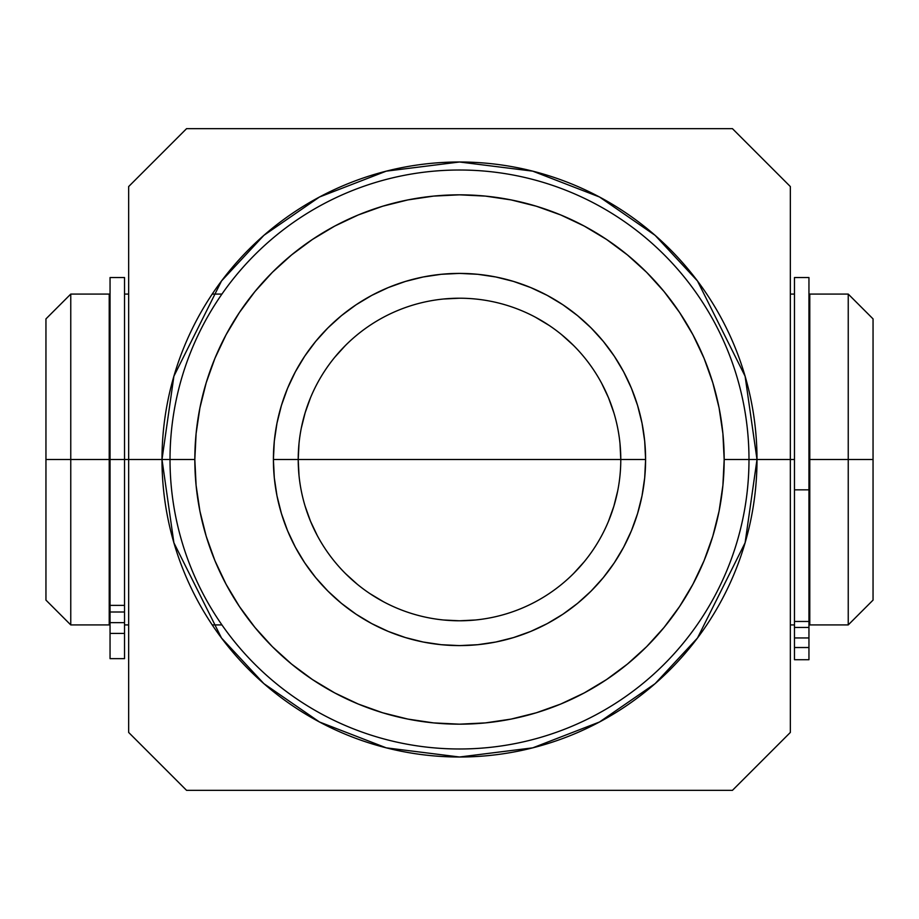 <?xml version="1.0" encoding="UTF-8"?>
<svg xmlns="http://www.w3.org/2000/svg" width="919" height="919" viewBox="0 0 919 919"><rect width="100%" height="100%" fill="white"/><g stroke="black" fill="none" stroke-linecap="round" stroke-linejoin="round"><path stroke-width="1.38" d="M170.015 459.5L194.828 459.5A264.672 264.672 0 0 1 459.5 194.828A264.672 264.672 0 0 1 724.172 459.5L748.985 459.5A289.485 289.485 0 0 0 459.5 170.015A289.485 289.485 0 0 0 170.015 459.5A289.485 289.485 0 0 1 459.5 170.015A289.485 289.485 0 0 1 748.985 459.5L757.003 459.5L745.102 542.796L697.498 638.004L655.121 683.644L599.498 722.001L532.733 747.848L459.5 757.003L386.267 747.848L319.502 722.001L263.879 683.644L221.502 638.004L173.898 542.796L161.997 459.5L170.015 459.5L161.997 459.5A297.503 297.503 0 0 1 459.5 161.997A297.503 297.503 0 0 1 757.003 459.5L790.34 459.5L790.34 186.557L732.443 128.66L186.557 128.66L128.66 186.557L128.66 459.5L161.997 459.5L128.66 459.5L128.66 732.443L186.557 790.34L732.443 790.34L790.34 732.443L790.34 459.5L757.003 459.5A297.503 297.503 0 0 1 459.5 757.003A297.503 297.503 0 0 1 161.997 459.5L173.898 376.204L221.502 280.996L263.879 235.356L319.502 196.999L386.267 171.152L459.5 161.997L532.733 171.152L599.498 196.999L655.121 235.356L697.498 280.996L745.102 376.204L757.003 459.5L748.985 459.5A289.485 289.485 0 0 1 459.5 748.985A289.485 289.485 0 0 1 170.015 459.5A289.485 289.485 0 0 0 459.5 748.985A289.485 289.485 0 0 0 748.985 459.5L724.172 459.5L722.897 433.561L719.083 407.864L712.776 382.672L704.023 358.215L692.915 334.734L679.566 312.46L664.092 291.599L646.654 272.346L627.401 254.908L606.54 239.434L584.266 226.085L560.785 214.977L536.328 206.224L511.136 199.917L485.439 196.103L459.5 194.828L433.561 196.103L407.864 199.917L382.672 206.224L358.215 214.977L334.734 226.085L312.46 239.434L291.599 254.908L272.346 272.346L254.908 291.599L239.434 312.46L226.085 334.734L214.977 358.215L206.224 382.672L199.917 407.864L196.103 433.561L194.828 459.5L196.103 485.439L199.917 511.136L206.224 536.328L214.977 560.785L226.085 584.266L239.434 606.54L254.908 627.401L272.346 646.654L291.599 664.092L312.46 679.566L334.734 692.915L358.215 704.023L382.672 712.776L407.864 719.083L433.561 722.897L459.5 724.172L485.439 722.897L511.136 719.083L536.328 712.776L560.785 704.023L584.266 692.915L606.54 679.566L627.401 664.092L646.654 646.654L664.092 627.401L679.566 606.54L692.915 584.266L704.023 560.785L712.776 536.328L719.083 511.136L722.897 485.439L724.172 459.5A264.672 264.672 0 0 1 459.5 724.172A264.672 264.672 0 0 1 194.828 459.5L170.015 459.5M620.003 443.693L620.784 459.5A161.285 161.285 0 0 1 459.5 620.784A161.285 161.285 0 0 1 298.216 459.5A161.285 161.285 0 0 0 459.5 620.784A161.285 161.285 0 0 0 620.784 459.5L645.597 459.5A186.097 186.097 0 0 1 459.5 645.597A186.097 186.097 0 0 1 273.402 459.5L298.216 459.5L298.997 443.693M676.464 790.34L624.92 790.34M790.34 669.871L790.34 459.5L794.476 459.5L790.34 459.5L790.34 186.557L761.391 157.608L790.34 186.557M790.34 636.545L790.34 637.935M790.34 239.87L790.34 269.267M678.992 128.66L186.557 128.66L157.608 157.608L186.557 128.66M624.92 128.66L635.247 128.66M645.597 459.5L644.701 477.742L642.025 495.8L637.579 513.526L631.433 530.711L623.622 547.23L614.237 562.887L603.358 577.557L591.089 591.089L577.557 603.358L562.887 614.237L547.23 623.622L530.711 631.433L513.526 637.579L495.8 642.025L477.742 644.701L459.5 645.597L441.258 644.701L423.199 642.025L405.474 637.579L388.289 631.433L371.77 623.622L356.112 614.237L341.443 603.358L327.911 591.089L315.642 577.557L304.763 562.887L295.378 547.23L287.567 530.711L281.421 513.526L276.975 495.8L274.299 477.742L273.402 459.5L274.299 441.258L276.975 423.199L281.421 405.474L287.567 388.289L295.378 371.77L304.763 356.112L315.642 341.443L327.911 327.911L341.443 315.642L356.112 304.763L371.77 295.378L388.289 287.567L405.474 281.421L423.199 276.975L441.258 274.299L459.5 273.402L477.742 274.299L495.8 276.975L513.526 281.421L530.711 287.567L547.23 295.378L562.887 304.763L577.557 315.642L591.089 327.911L603.358 341.443L614.237 356.112L623.622 371.77L631.433 388.289L637.579 405.474L642.025 423.199L644.701 441.258L645.597 459.5L620.784 459.5A161.285 161.285 0 0 0 459.5 298.216A161.285 161.285 0 0 0 298.216 459.5A161.285 161.285 0 0 1 459.5 298.216A161.285 161.285 0 0 1 620.784 459.5L273.402 459.5A186.097 186.097 0 0 1 459.5 273.402A186.097 186.097 0 0 1 645.597 459.5M790.34 732.443L732.443 790.34L186.557 790.34L128.66 732.443L128.66 186.557L157.608 157.608L128.66 186.557L128.66 249.049M239.997 790.34L186.557 790.34L128.66 732.443L128.66 730.605M294.08 790.34L283.799 790.34M243.064 128.66L294.08 128.66M128.66 282.42L128.66 281.088M128.66 639.371L128.66 638.291M128.66 679.118L128.66 649.733M617.683 490.964L613.835 506.323L608.504 521.222M584.174 561.819L573.548 573.548M475.307 620.003L459.5 620.784L443.693 620.003M383.591 601.807L369.897 593.605M357.215 584.197L345.452 573.548M317.262 535.524L310.496 521.222L305.165 506.323M298.997 475.307L298.216 459.5L620.784 459.5M301.317 428.036L305.165 412.677L310.496 397.778M334.826 357.181L345.452 345.452M443.693 298.997L459.5 298.216M535.409 317.193L549.102 325.395M561.785 334.803L573.548 345.452M601.738 383.476L608.504 397.778L613.835 412.677M761.391 157.608L732.443 128.66M70.763 459.5L70.763 294.08L70.763 459.5L110.05 459.5L109.223 459.5L109.223 294.08L109.223 459.5L70.763 459.5L70.763 624.92L70.763 459.5L45.95 459.5L70.763 459.5M45.95 318.893L45.95 459.5L45.95 318.893L70.763 294.08L109.223 294.08M848.237 459.5L873.05 459.5L873.05 318.893L873.05 600.107L873.05 459.5L848.237 459.5L848.237 294.08L848.237 459.5L809.777 459.5L848.237 459.5L848.237 624.92L848.237 459.5M809.777 294.08L809.777 459.5L808.95 459.5L809.777 459.5L809.777 294.08L848.237 294.08L873.05 318.893M124.525 459.5L128.66 459.5L124.525 459.5L124.525 277.538L124.525 459.5L110.05 459.5L124.525 459.5L124.525 605.368L124.525 459.5M45.95 600.107L45.95 459.5L45.95 600.107L70.763 624.92L109.223 624.92L109.223 459.5L109.223 624.92M809.777 624.92L809.777 459.5L809.777 624.92L848.237 624.92L873.05 600.107M110.05 277.538L110.05 605.368L124.525 605.368L124.525 658.647L124.525 633.421L110.05 633.421L110.05 658.647L124.525 658.647L110.05 658.647L110.05 633.421L124.525 633.421L124.525 622.645L110.05 622.645L110.05 633.421L110.05 611.997L110.05 622.645L124.525 622.645L124.525 611.997L110.05 611.997L124.525 611.997L124.525 605.368L110.05 605.368L110.05 611.997L110.05 277.538L124.525 277.538M808.95 659.566L808.95 277.538L794.476 277.538L794.476 489.838L808.95 489.838L808.95 277.618M794.476 659.566L794.476 277.618M794.476 647.527L794.476 659.716L808.95 659.716L808.95 647.527L794.476 647.527L808.95 647.527L808.95 637.947L794.476 637.947L794.476 627.447L808.95 627.447L808.95 637.947L794.476 637.947L794.476 647.527M808.95 621.462L808.95 489.838L794.476 489.838L794.476 621.462L808.95 621.462L808.95 627.447L794.476 627.447L794.476 621.462L808.95 621.462M221.938 624.92L212.232 624.92M221.938 294.08L212.232 294.08M809.777 304.419L808.95 304.419M794.476 294.08L790.34 294.08M128.66 294.08L124.525 294.08M110.05 304.419L109.223 304.419M794.476 624.92L790.34 624.92M128.66 624.92L124.525 624.92M809.777 614.581L808.95 614.581"/></g></svg>
